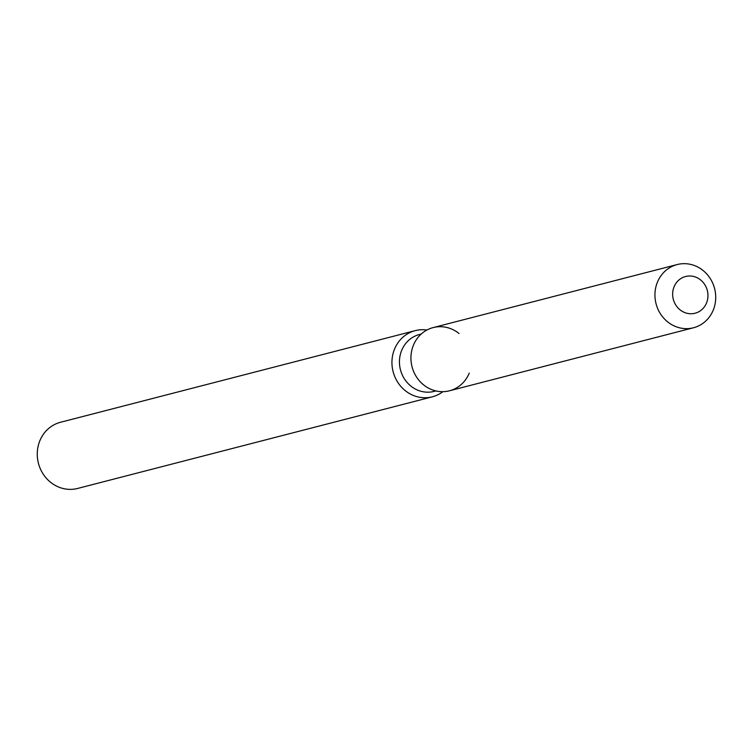 <?xml version="1.0" encoding="UTF-8"?>
<svg xmlns="http://www.w3.org/2000/svg" width="753" height="753" viewBox="0 0 753 753"><rect width="100%" height="100%" fill="white"/><g stroke="black" fill="none" stroke-linecap="round" stroke-linejoin="round"><path stroke-width="1.13" d="M674.076 286.789A18.966 17.573 75.5 0 0 677.013 306.772A18.966 17.573 75.5 0 0 695.047 313.239A18.966 17.573 75.5 0 0 706.54 302.96A18.966 17.573 75.5 0 0 703.603 282.977A18.966 17.573 75.5 0 0 685.559 276.511A18.966 17.573 75.5 0 0 674.076 286.789A18.966 17.573 75.5 0 0 677.013 306.772A18.966 17.573 75.5 0 0 695.047 313.239A18.966 17.573 75.5 0 0 706.54 302.96A18.966 17.573 75.5 0 0 703.603 282.977A18.966 17.573 75.5 0 0 685.559 276.511A18.966 17.573 75.5 0 0 674.076 286.789M459.029 333.494A32.643 30.242 75.5 0 0 413.388 345.288A32.643 30.242 75.5 0 0 429.332 388.557A32.643 30.242 75.5 0 0 469.251 373.102M421.209 334.05L419.449 334.501A29.376 27.221 75.5 0 0 401.66 350.427A29.376 27.221 75.5 0 0 406.206 381.376A29.376 27.221 75.5 0 0 434.142 391.391L435.902 390.929M426.932 330.021A34.177 31.664 75.5 0 0 415.223 330.642A34.177 31.664 75.5 0 0 394.516 349.166A34.177 31.664 75.5 0 0 399.815 385.169A34.177 31.664 75.5 0 0 432.316 396.822A34.177 31.664 75.5 0 0 442.868 391.682M415.223 330.642L60.541 422.264A34.177 31.664 75.5 0 0 39.834 440.787A34.177 31.664 75.5 0 0 45.133 476.79A34.177 31.664 75.5 0 0 77.634 488.443L432.316 396.822M677.163 264.557L433.154 327.593A32.643 30.242 75.5 0 0 413.388 345.288A32.643 30.242 75.5 0 0 418.442 379.672A32.643 30.242 75.5 0 0 449.485 390.798L693.494 327.762A32.643 30.242 75.5 0 0 713.26 310.067A32.643 30.242 75.5 0 0 708.206 275.683A32.643 30.242 75.5 0 0 677.163 264.557A32.643 30.242 75.5 0 0 657.397 282.253A32.643 30.242 75.5 0 0 662.452 316.637A32.643 30.242 75.5 0 0 693.494 327.762"/></g></svg>
